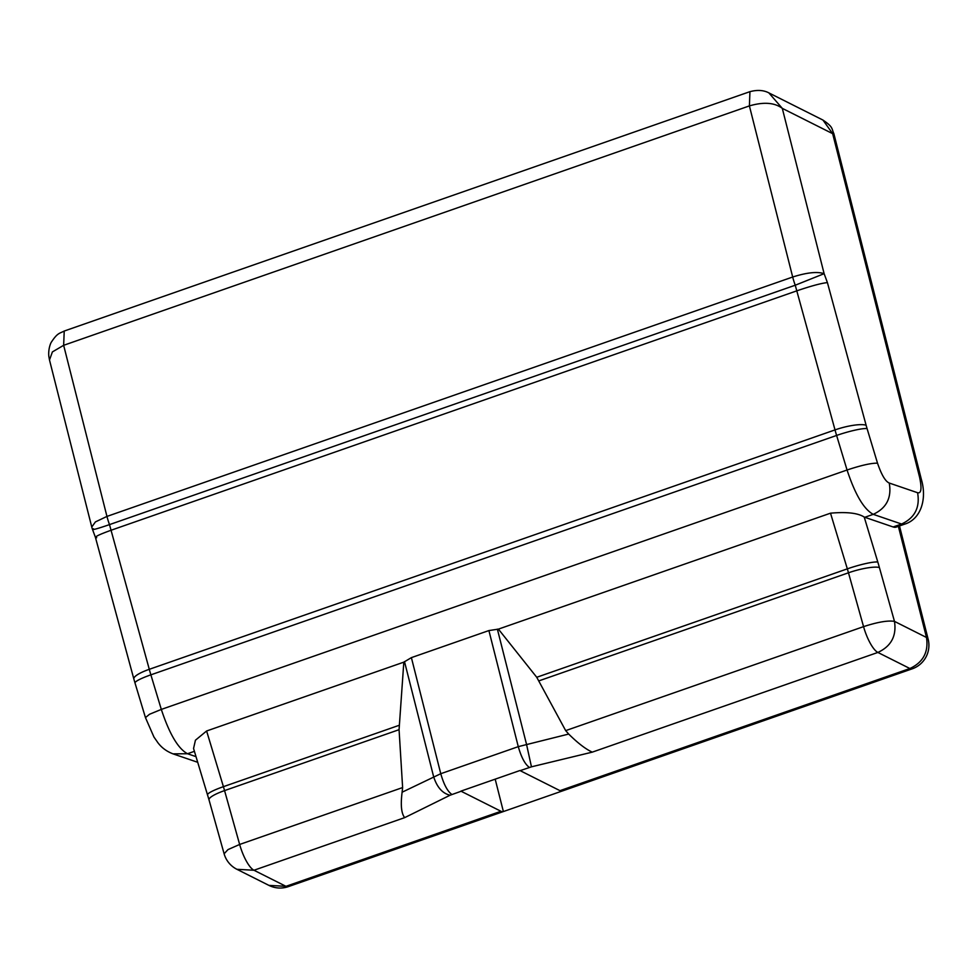 <?xml version="1.0" encoding="UTF-8"?>
<svg xmlns="http://www.w3.org/2000/svg" width="977" height="977" viewBox="0 0 977 977"><rect width="100%" height="100%" fill="white"/><g stroke="black" fill="none" stroke-linecap="round" stroke-linejoin="round"><path stroke-width="1.47" d="M461.132 791.26L500.969 811.276A24.901 7.279 70.8 0 0 503.302 811.582A24.901 7.279 70.8 0 0 503.387 811.557L562.398 790.943A24.901 7.279 70.8 0 1 562.325 790.979A24.901 7.279 70.8 0 1 559.98 790.662L520.143 770.645A18.673 5.459 -109.2 0 1 519.923 770.523L460.9 791.138A18.673 5.459 -109.2 0 0 461.132 791.26L450.092 795.217L404.673 817.639C401.352 813.548 400.497 805.072 402.109 792.213L440.761 773.711L518.274 746.648L568.687 734.057L565.683 730.625L536.739 677.281L498.404 629.127L488.903 630.568L411.39 657.631L403.819 662.15L206.611 730.991L223.415 786.668A62.259 18.197 -109.2 0 1 224.563 790.601L239.646 844.458A24.901 7.279 70.8 0 0 253.971 870.251L285.968 886.322A24.901 7.279 70.8 0 0 288.313 886.64L503.302 811.582M830.511 513.181C846.717 511.728 857.953 513.023 864.218 517.053L877.798 562.019A87.161 25.487 -109.2 0 1 879.398 567.539L894.48 621.384C896.703 635.929 891.171 646.286 877.871 652.441A24.901 7.279 -109.2 0 1 863.558 626.636L848.476 572.791A62.259 18.197 70.8 0 0 847.328 568.858L830.511 513.181L498.404 629.127M864.218 517.053A45.137 13.202 70.8 0 0 864.804 517.285L893.137 526.969A45.137 13.202 70.8 0 0 896.3 527.067L904.934 524.051M403.819 662.15L399.068 729.685L224.563 790.601A24.901 5.007 -15.6 0 0 209.029 799.919L193.556 748.492L195.437 740.212L206.611 730.991M399.068 729.685L402.622 787.56L402.109 792.213M568.687 734.057C577.883 743.155 585.748 749.176 592.27 752.143L531.451 766.823L520.143 770.645M64.213 331.044L749.945 91.655L749.396 105.907L63.652 345.308L64.226 331.069C59.438 333.523 57.484 332.888 51.525 341.901C50.596 343.025 48.068 349.326 48.85 356.507L49.497 359.963L52.404 351.915L63.652 345.308L106.957 516.418L792.689 277.016C806.868 272.522 817.346 271.411 824.124 273.67L795.241 285.223A24.901 7.279 -109.2 0 1 792.689 277.016L749.396 105.907C763.66 101.755 774.639 102.573 782.296 108.362L824.124 273.67L827.409 282.597C821.449 283.196 811.386 285.895 797.244 290.694L111.512 530.096C98.25 534.859 93.316 537.399 96.711 537.692M768.887 92.913L782.296 108.362L832.66 133.666L822.976 120.086M822.842 120.012C833.418 127.108 831.451 128.402 833.857 133.641L921.274 479.06L919.613 477.326L832.66 133.666L833.869 133.629M49.485 359.951L91.765 527.018L95.416 521.913L106.957 516.418A24.901 7.279 70.8 0 0 109.497 524.612C96.247 529.155 90.885 530.535 93.426 528.765M91.765 527.018A24.901 24.901 0 0 0 92.534 529.497L95.453 537.46M209.029 799.919L224.112 853.764A24.901 24.901 0 0 0 236.91 869.298L253.971 870.251L404.673 817.639M503.387 811.557L495.192 779.17M500.969 811.276L285.968 886.322L268.919 885.382A24.901 24.901 0 0 0 288.313 886.64M921.262 479.06C927.234 498.929 920.969 519.117 904.726 524.124L901.576 524.026L873.243 514.342L864.804 517.285M827.409 282.597L866.123 425.276A37.358 10.918 70.8 0 0 867.075 428.598L877.517 463.171C881.51 474.834 885.418 481.466 889.253 483.041C891.83 497.745 886.493 508.174 873.243 514.342C863.851 509.273 855.131 494.496 847.059 470.01L161.315 709.412C169.387 733.886 178.119 748.663 187.499 753.743L196.023 756.65M194.411 751.325L187.499 753.743L172.99 753.853L197.733 762.304M399.104 725.325L223.415 786.668A24.901 3.432 -16.8 0 0 207.564 794.887M877.798 562.019A24.901 3.432 163.2 0 0 847.328 568.858L536.739 677.281M879.398 567.539A24.901 5.007 164.4 0 0 848.476 572.791L539.072 680.81M402.622 787.56L239.646 844.458L227.983 849.599L224.136 853.764M898.376 526.347L926.489 637.468L894.48 621.384C888.02 620.285 877.7 622.031 863.558 626.636L565.683 730.625M562.325 790.979L912.213 668.83A24.901 7.279 -109.2 0 1 909.88 668.512L877.871 652.441L592.27 752.143M877.517 463.171C871.337 463.025 861.189 465.308 847.059 470.01L836.605 435.449L150.873 674.838L161.315 709.412L149.518 714.272L145.463 717.619L153.939 737.012L157.883 742.691C161.657 747.723 166.688 751.447 172.978 753.841L172.99 753.853M889.253 483.041L917.586 492.726C920.163 507.417 914.826 517.859 901.576 524.026L893.137 526.969M867.075 428.598A24.901 3.419 163.2 0 0 836.605 435.449A62.259 18.197 -109.2 0 1 835.017 429.904L795.241 285.223L109.497 524.612L149.286 669.306A62.259 18.197 70.8 0 0 150.873 674.838A24.901 3.419 163.2 0 0 135.021 683.045L145.463 717.619M866.123 425.276A24.901 5.618 164.8 0 0 835.017 429.904L149.286 669.306A24.901 5.618 164.8 0 0 133.861 679.039L135.021 683.045M917.586 492.726C921.287 493.666 921.958 488.524 919.613 477.326M912.213 668.83A24.901 24.901 0 0 0 928.15 639.202L926.489 637.468C928.712 652.013 923.167 662.369 909.88 668.512L559.98 790.662M404.49 661.576L433.617 776.666C437.012 787.291 442.508 793.483 450.092 795.217M411.39 657.631L440.761 773.711C443.839 784.482 447.539 791.407 451.887 794.484M488.903 630.568L518.274 746.648C521.352 757.407 525.052 764.332 529.387 767.421M497.378 629.151L526.505 744.242L531.451 766.823M749.97 91.667C757.554 89.64 764.051 90.153 769.461 93.194M769.363 93.145L822.976 120.073M95.441 537.411L133.861 679.039M899.487 525.956L928.15 639.202M236.91 869.298L268.919 885.382"/></g></svg>
